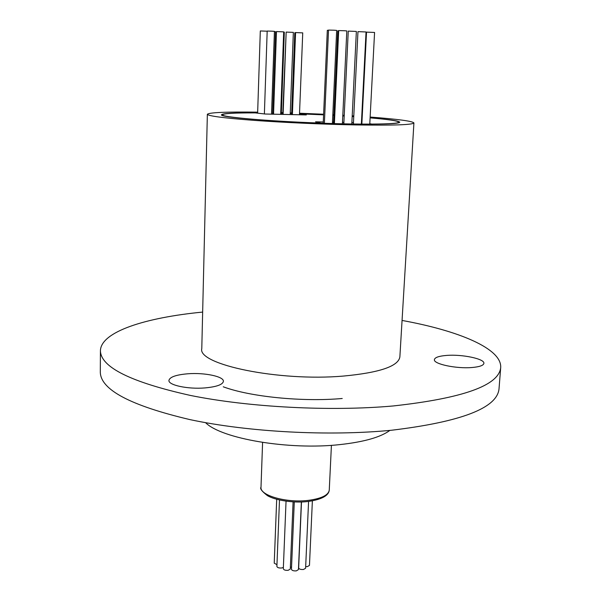 <?xml version="1.0" encoding="UTF-8"?>
<svg xmlns="http://www.w3.org/2000/svg" width="601" height="601" viewBox="0 0 601 601"><rect width="100%" height="100%" fill="white"/><g stroke="black" fill="none" stroke-linecap="round" stroke-linejoin="round"><path stroke-width="0.9" d="M291.553 566.991L290.373 567.336M312.377 500.843L309.462 565.391L307.396 566.608L305.669 566.66M308.576 501.429L305.601 568.238L303.513 569.485C300.718 569.658 299.095 569.139 298.644 567.922L301.492 501.978M301.356 501.985L298.442 569.613L296.323 570.875C293.536 571.048 291.913 570.529 291.455 569.312L294.28 501.94M293.093 501.88L290.298 569.042L288.164 570.311C285.385 570.492 283.77 569.973 283.319 568.764L286.046 501.189M283.371 567.419L281.696 567.983C278.939 568.163 277.331 567.652 276.888 566.458L279.488 499.994M389.891 430.399C380.658 437.212 364.003 441.953 339.918 444.597C288.856 450.329 221.213 438.655 205.58 422.668M276.963 564.685L274.229 563.16L276.693 499.296M223.249 386.789C249.918 396.765 302.341 402.077 342.224 398.493M402.054 320.446C458.631 330.715 501.993 348.588 500.693 367.602L499.01 388.975C497.012 408.079 461.29 421.819 391.844 430.211C329.34 436.409 248.243 432.096 189.848 419.588C130.605 405.592 100.758 389.816 100.307 372.267L100.42 350.826C100.713 331.767 145.419 317.591 202.657 312.084M292.402 114.618L295.579 32.574L302.739 32.875L299.471 114.768M291.62 114.603L294.775 32.747L295.572 32.732M323.218 123.228L327.32 30.305L328.507 30.275M282.755 114.408L286.151 32.281M264.38 113.935L267.182 31.057L272.163 31.192L274.432 31.365L271.532 114.16M257.634 113.168L260.308 30.951L267.175 31.207M343.825 123.829L348.257 31.109L356.363 31.44L351.81 123.986M353.396 124.016L357.963 31.635L366.047 31.966L361.366 124.114M222.46 115.415L222.475 114.791C223.467 113.476 234.382 112.845 255.215 112.89L265.154 114.017L306.3 114.919L301.972 113.927L323.586 114.859M222.475 114.791C220.499 117.015 268.437 121.252 320.709 123.092L315.54 121.823L323.27 121.973M353.471 122.559L351.885 122.529M343.892 122.371L342.472 122.341M333.57 122.168L332.473 122.153M372.522 124.144L369.795 123.768M372.522 124.069C389.809 123.941 398.568 123.31 398.816 122.183C398.125 120.891 388.554 119.449 370.103 117.864M353.764 116.617L352.178 116.504M344.2 115.993L342.78 115.903M333.878 115.392L332.789 115.332M361.84 124.114L366.52 32.131L374.573 32.454L369.773 124.144M366.032 32.296L361.524 124.114M334.389 123.588L338.679 30.591L344.501 30.734L346.815 30.929L342.405 123.798M324.382 123.273L328.514 30.08L334.321 30.223L336.673 30.418L332.413 123.528M273.545 114.205L276.468 31.56L283.687 31.868L280.667 114.363M274.424 31.598L275.498 31.703L272.591 114.182M333.502 123.558L337.762 30.854L338.663 30.831M283.68 32.086L284.326 32.161L281.306 114.378M283.109 114.415L286.159 32.086L293.348 32.386L290.2 114.566M301.935 114.829L301.972 113.927M273.583 113.071L272.636 113.048M257.641 112.853C234.743 112.725 222.708 113.364 221.536 114.761C217.862 117.465 291.553 122.98 349.256 123.941C381.875 124.445 398.703 123.874 399.755 122.228C399.026 120.906 389.14 119.434 370.111 117.804M353.764 116.571L352.186 116.459M344.2 115.948L342.78 115.865M333.878 115.354L332.789 115.294M323.586 114.821L299.508 113.799M291.658 113.536L290.238 113.491M282.793 113.281L281.351 113.243M257.664 112.147C226.119 111.763 209.351 112.47 207.36 114.273C208.066 116.001 223.625 118.029 254.05 120.365C283.702 122.536 323.826 124.339 355.867 124.933C393.467 125.496 412.819 124.828 413.916 122.935C412.496 121.132 397.907 119.171 370.148 117.052M353.801 115.918L352.216 115.82M344.23 115.332L342.81 115.249M333.908 114.761L332.811 114.701M323.616 114.243L299.531 113.228M291.68 112.95L290.26 112.905M282.816 112.68L281.373 112.642M273.605 112.44L272.651 112.417M413.916 122.935L399.868 356.934C398.335 366.317 379.494 372.703 343.336 376.076C278.856 381.688 197.263 364.506 201.786 348.633L207.36 114.273M500.693 367.602C498.792 385.496 462.995 398.275 393.279 405.953C330.535 411.595 249.047 407.32 190.374 395.428C130.853 382.138 100.87 367.264 100.42 350.826M205.016 387.915C216.593 386.826 222.723 384.632 223.407 381.35C224.015 376.496 204.475 372.44 187.797 373.784C176.063 374.791 169.775 377 168.934 380.403C168.16 385.158 188.008 389.388 205.016 387.915M446.588 355.424C438.94 356.04 434.876 357.437 434.395 359.616C433.216 363.981 456.279 368.924 472.055 367.511C479.538 366.85 483.482 365.468 483.888 363.357C484.842 358.857 462.041 354.117 446.588 355.424M262.592 442.434L260.999 487.238C259.655 495.54 287.135 503.27 308.914 500.295C321.708 498.477 328.492 495.074 329.258 490.1C328.642 495.66 321.73 499.439 308.523 501.429M331.421 445.318L329.258 490.1M308.29 501.459C293.829 503.383 274.815 500.212 267.332 495.562C261.893 491.348 259.782 488.575 260.999 487.238M398.779 122.807L398.816 122.183"/></g></svg>
